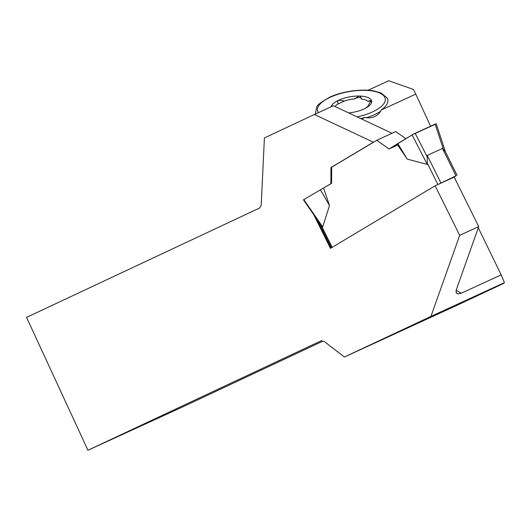 <?xml version="1.0" encoding="UTF-8"?>
<svg xmlns="http://www.w3.org/2000/svg" width="531" height="531" viewBox="0 0 531 531"><rect width="100%" height="100%" fill="white"/><g stroke="black" fill="none" stroke-linecap="round" stroke-linejoin="round"><path stroke-width="0.8" d="M392.011 133.274L333.422 105.755L314.398 114.497L373.379 142.195L374.089 141.87M368.089 90.224L388.725 80.745L413.364 89.427L415.753 94.126L381.225 109.99L380.734 111.165C377.349 116.163 372.57 118.36 366.403 117.749L365.142 117.371A36.705 14.091 170.1 0 1 360.748 118.592M314.398 114.497L264.398 137.96L261.206 205.311L259.659 207.979L26.55 317.379L87.947 450.255L321.335 340.729L324.448 341.665L344.42 357.011L457.257 305.179L503.136 283.647L504.45 282.638L430.94 316.403L344.42 357.011M361.604 118.997L365.142 117.371M315.673 113.913A36.825 14.138 -9.9 0 1 315.487 113.156L316.715 107.229C316.522 105.543 320.857 102.204 329.705 97.219C339.017 92.56 358.445 88.292 374.096 90.947L381.152 93.044L387.145 98.009A36.705 14.091 170.1 0 1 381.225 109.99M87.947 450.255L183.447 406.56L322.795 341.167M430.614 126.212L415.753 94.126M321.726 189.116L330.873 183.653L330.966 167.544L373.379 142.195M456.136 290.417A193.941 101.335 -114.7 0 0 461.492 293.112L458.346 293.935L456.846 293.517L456.01 291.891L456.408 289.501L478.716 226.604L454.158 177.062L435.135 185.797L459.7 235.346L430.94 316.403M435.135 185.797L330.448 248.362L313.881 214.942M504.45 282.638L501.191 274.879L478.292 227.806M461.492 293.112L501.191 274.879M478.716 226.604L459.7 235.346M456.534 181.854L454.29 177.075M371.235 101.54A3.584 1.374 -9.9 0 0 368.64 101.288L367.983 101.348A17.629 6.77 -9.9 0 0 361.259 98.992L360.688 96.755L358.83 96.038A20.576 7.899 170.1 0 1 371.481 100.465L371.508 100.571M368.587 100.976L371.481 100.465L369.005 104.023A17.629 6.77 -9.9 0 1 365.401 108.291M367.983 101.348A8.423 3.232 -9.9 0 0 368.64 101.288M371.481 100.465A20.576 7.899 170.1 0 1 366.417 107.727A20.576 7.899 170.1 0 1 363.961 108.994A20.576 7.899 170.1 0 1 348.661 112.917M361.259 98.268A3.584 1.374 -9.9 0 0 358.558 97.598A3.584 1.374 -9.9 0 0 354.96 98.66L358.83 96.038A20.576 7.899 170.1 0 0 338.778 100.173L343.291 100.724L344.128 101.235M354.907 98.328L354.516 98.945A8.423 3.232 -9.9 0 0 354.96 98.66M331.152 106.797A20.576 7.899 170.1 0 1 338.778 100.173L337.656 101.268L337.57 102.304L338.313 103.903M354.516 98.945A17.629 6.77 -9.9 0 0 345.309 100.691L337.338 104.348A17.629 6.77 -9.9 0 0 335.048 106.525M330.966 167.544L331.683 167.219L331.583 183.321L330.873 183.653M435.851 185.472L456.01 175.788L454.197 177.135M456.01 175.788L442.442 148.428L427.229 155.417L427.276 164.404L407.197 159.114L397.088 144.173L412.089 134.881L427.276 164.404M442.442 148.428L445.343 151.64M331.683 167.219L376.718 140.303L395.734 131.562L405.876 138.664M376.718 140.303L389.084 148.959L397.088 144.173M331.583 183.321L303.825 199.583L322.662 226.929L329.519 205.543L323.578 188.107M320.133 223.916L322.662 226.929M427.004 156.373L415.142 133.314L435.115 124.141L443.266 148.899M435.115 124.141L435.865 123.962M415.142 133.314L412.089 134.881M407.197 159.114L397.819 143.569L412.282 134.768L435.188 124.354M320.903 225.117L303.48 199.829L303.825 199.583M329.519 205.543L320.419 189.826M397.659 145.016L389.084 148.959L397.819 143.569M366.403 117.749A36.825 14.138 -9.9 0 0 380.734 111.165M357.137 116.9A34.369 13.195 -9.9 0 0 382.36 94.545A34.369 13.195 -9.9 0 0 330.342 97.219A34.369 13.195 -9.9 0 0 318.408 112.652M343.431 101.547L343.291 100.724M316.609 218.891L331.045 248.01M440.79 182.777L427.229 155.417M437.783 184.31L427.13 162.825M332.154 247.346L321.534 225.934M315.487 113.156L315.62 113.933M457.105 175.356L445.356 151.66M331.835 247.532L320.279 224.221M445.516 151.992L436.21 123.716"/></g></svg>
